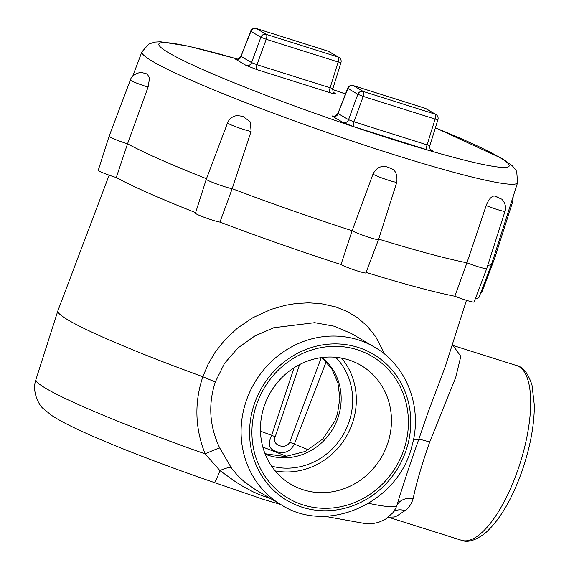 <?xml version="1.0" encoding="UTF-8"?>
<svg xmlns="http://www.w3.org/2000/svg" width="569" height="569" viewBox="0 0 569 569"><rect width="100%" height="100%" fill="white"/><g stroke="black" fill="none" stroke-linecap="round" stroke-linejoin="round"><path stroke-width="0.85" d="M413.549 439.211A193.097 14.773 19.2 0 0 418.77 439.346L427.675 413.428L445.285 366.528L466.459 300.325M109.141 175.181L57.867 310.838A193.097 14.773 19.2 0 0 57.846 310.894A193.097 14.773 19.2 0 0 202.841 376.742L208.005 364.409L215.096 352.275L224.847 339.928L237.337 328.199L252.8 317.715L271.029 309.394L285.211 305.325L295.716 303.554L308.604 302.815L321.087 303.675L335.66 306.89L346.99 311.421L357.204 317.495L367.119 325.98L375.625 336.606L382.404 349.508L383.975 353.648M326.215 361.671L294.351 444.133C289.984 452.241 283.454 454.517 274.756 450.947C268.888 448.699 267.857 443.5 271.662 435.356L294.081 367.759M270.531 498.529L261.633 495.521L253.155 491.872L243.02 486.481L235.516 481.765L219.983 470.663L205.146 453.877C194.982 428.222 194.214 402.511 202.841 376.742L215.31 381.991C208.012 404.431 209.492 426.43 219.726 447.981L231.64 468.372L237.678 475.542L244.592 482.014L255.438 489.646L281.577 505.03A91.609 85.293 -59.5 0 1 246.441 400.32A91.609 85.293 -59.5 0 1 374.537 347.14L351.749 333.726L334.366 326.229L314.657 322.68L273.767 327.723L254.805 335.973L238.034 347.894L224.513 363.356L215.31 381.991M403.592 450.506A82.427 76.744 -59.5 0 1 303.135 504.938A82.427 76.744 -59.5 0 1 256.733 404.146A82.427 76.744 -59.5 0 1 357.19 349.715A82.427 76.744 -59.5 0 1 403.592 450.506M324.316 516.218L366.856 523.878L372.987 523.551L378.413 522.42L385.213 519.433L392.66 512.996L395.597 508.586L396.813 505.713C402.368 487.064 409.687 464.944 418.77 439.346C420.242 439.339 423.884 440.242 429.687 442.056C421.871 464.283 416.373 483.067 413.201 498.423C411.714 503.672 408.983 507.754 405.007 510.663L396.778 516.055L394.338 516.993L388.428 517.2M516.666 365.575C523.103 366.898 528.224 373.428 532.015 385.163L534.355 405.42C534.27 425.47 530.187 447.284 522.114 470.862C511.979 499.411 499.71 520.151 485.321 533.075C475.613 540.479 467.668 542.883 461.502 540.301A91.609 32.682 -72.5 0 0 517.89 469.902A91.609 32.682 -72.5 0 0 516.666 365.575L453.031 345.49L460.812 356.336L455.705 377.496L429.687 442.056M280.517 504.411L263.554 499.454L214.3 482.533A26.821 1.785 -71.1 0 0 219.983 470.663A17.881 6.558 143.5 0 1 231.64 468.372M299.593 364.58L275.232 436.686C270.695 444.723 285.624 450.499 289.685 442.277L321.272 357.631M275.232 436.686L271.662 435.356A152.592 11.672 -160.8 0 0 260.467 431.167M289.685 442.277A6.707 0.448 -158.7 0 1 294.351 444.133A152.592 11.672 -160.8 0 1 308.505 449.851M393.919 511.318A17.881 14.46 -127.2 0 1 405.007 510.663M368.648 503.345A191.205 14.623 19.2 0 0 396.813 505.713A17.881 13.293 -161.3 0 1 413.201 498.423M57.846 310.894L35.954 379.516A191.205 14.623 19.2 0 0 205.146 453.877A17.881 0.882 155.5 0 1 219.726 447.981M321.898 357.545L331.763 368.883L337.915 382.83L339.857 398.257L337.474 413.898L334.864 421.046M334.864 421.039L322.808 438.955L305.404 451.409L285.154 456.573L265.04 453.713M264.464 405.434A69.013 64.254 120.5 0 0 290.93 484.311A69.013 64.254 120.5 0 0 387.425 444.254A69.013 64.254 120.5 0 0 360.959 365.376A69.013 64.254 120.5 0 0 264.464 405.434M335.674 357.282A65.15 60.655 -59.5 0 1 348.854 422.483A65.15 60.655 -59.5 0 1 271.584 466.132M341.585 358.1A69.013 64.254 -59.5 0 1 352.289 423.571A69.013 64.254 -59.5 0 1 275.176 470.897M486.701 268.632A14.303 1.095 -160.8 0 1 486.701 268.639A14.303 1.095 -160.8 0 1 466.936 262.793L454.873 296.243A13.364 1.024 -160.8 0 0 474.091 302.004L486.701 268.639L505.009 211.27A12.724 0.974 -160.8 0 1 498.458 209.897A12.724 0.974 -160.8 0 1 486.182 205.58L466.936 262.793A201.134 15.384 -160.8 0 1 378.67 239.094M219.961 222.081L232.18 188.68A14.303 1.095 -160.8 0 1 216.874 184.05A14.303 1.095 -160.8 0 1 206.284 179.228L195.444 213.211A13.364 1.024 -160.8 0 0 205.758 217.87A13.364 1.024 -160.8 0 0 219.961 222.081A200.203 15.313 19.2 0 0 341.016 264.514L352.126 230.722A201.134 15.384 -160.8 0 1 232.18 188.68L251.107 131.361A12.724 0.974 -160.8 0 1 239.883 128.217A12.724 0.974 -160.8 0 1 228.254 123.509A12.724 0.974 -160.8 0 1 227.572 122.897L206.284 179.228M513.202 196.44L512.769 201.504L494.468 258.874A14.303 1.095 -160.8 0 1 494.461 258.881A14.303 1.095 -160.8 0 1 493.266 258.909M494.461 258.881L481.858 292.238A13.364 1.024 -160.8 0 1 480.933 292.295M341.016 264.514A13.364 1.024 -160.8 0 0 354.601 270.04A13.364 1.024 -160.8 0 0 365.917 272.907L378.52 239.542A14.303 1.095 -160.8 0 1 378.52 239.542A14.303 1.095 -160.8 0 1 366.87 236.626A14.303 1.095 -160.8 0 1 352.126 230.722L372.994 174.093C376.394 167.514 381.351 165.202 387.873 167.165L388.84 167.492C390.49 168.844 397.944 168.445 396.828 182.172A12.724 0.974 -160.8 0 1 386.7 179.662A12.724 0.974 -160.8 0 1 373.477 174.413A12.724 0.974 -160.8 0 1 372.994 174.093M109.084 136.332L98.238 170.309A13.364 1.024 -160.8 0 0 116.275 177.549L127.534 143.822A14.303 1.095 -160.8 0 1 109.084 136.332A14.303 1.095 -160.8 0 1 109.084 136.325L130.372 80.001C131.788 73.949 141.318 71.73 142.158 72.64L147.264 74.013L149.555 78.131L148.096 87.071A12.724 0.974 -160.8 0 1 131.055 80.606A12.724 0.974 -160.8 0 1 130.372 80.001M237.678 59.076L188.054 46.068L160.515 41.779L154.882 42.092L148.829 44.041L141.909 51.864A198.901 15.214 -160.8 0 0 392.276 154.128A198.901 15.214 -160.8 0 0 517.584 182.692L491.73 263.724A201.134 15.384 -160.8 0 1 491.716 263.781A201.134 15.384 -160.8 0 1 487.775 265.282M475.371 298.625A200.203 15.313 19.2 0 0 479.105 297.139L491.716 263.781M366.095 272.423A200.203 15.313 19.2 0 0 454.873 296.243M206.476 178.723A201.134 15.384 -160.8 0 1 127.534 143.822L148.096 87.071M116.275 177.549A200.203 15.313 19.2 0 0 195.622 212.65M227.572 122.897C229.364 118.629 232.586 116.183 237.237 115.543L243.077 116.396L250.282 121.922L251.107 131.361M486.182 205.58C488.43 199.698 491.118 196.476 494.248 195.921L501.531 199.072C501.545 198.545 507.349 204.52 505.009 211.27M333.953 92.818L335.241 93.572A4.467 4.161 -59.5 0 1 334.437 93.216L334.444 93.216C333.711 91.673 332.68 93.679 332.908 88.458L330.112 87.79L338.128 61.985L340.952 62.59L332.915 88.458M335.241 93.572C336.464 94.426 334.743 94.134 330.091 92.711A4.467 1.593 107.5 0 1 330.112 87.79L256.968 64.695A4.467 1.593 107.5 0 0 256.946 69.624L246.178 65.456L235.822 59.354A4.467 4.161 120.5 0 0 241.228 56.516L251.583 62.611A4.467 4.161 -59.5 0 1 246.178 65.456M240.979 56.331L250.73 31.124A4.467 0.405 21.1 0 0 250.95 31.373L240.979 56.338C237.998 59.204 236.619 60.129 236.839 59.119L238.098 59.396M329.046 51.58A4.467 4.467 0 0 0 328.121 51.167A4.467 1.593 -72.5 0 1 328.242 51.224A4.467 4.161 -59.5 0 1 329.046 51.58L338.953 57.412A4.467 4.161 120.5 0 0 338.15 57.056A4.467 1.593 -72.5 0 1 338.128 61.985L266.249 39.289A4.467 1.593 -72.5 0 0 266.271 34.368A4.467 4.161 -59.5 0 0 260.865 37.205L266.249 39.289L256.968 64.695L251.583 62.611L260.865 37.205L250.95 31.373A4.467 4.161 120.5 0 1 256.363 28.528L266.271 34.368L338.15 57.056L328.242 51.224L256.363 28.528A4.467 1.593 -72.5 0 0 256.242 28.478A4.467 1.593 -72.5 0 0 256.064 28.45M430.932 149.91L432.212 150.664A4.467 4.161 -59.5 0 1 431.409 150.308L431.416 150.316C430.683 148.765 429.652 150.778 429.887 145.55L427.084 144.882L435.1 119.077L437.924 119.689L429.887 145.557M427.063 149.803A4.467 1.593 107.5 0 1 427.084 144.882L353.946 121.787A4.467 1.593 107.5 0 0 353.918 126.716L427.063 149.803C431.722 151.233 433.436 151.518 432.212 150.664M334.131 116.225C332.317 115.806 331.869 115.884 332.794 116.453A4.467 4.161 120.5 0 0 338.199 113.608L348.555 119.703A4.467 4.161 -59.5 0 1 343.15 122.548L353.918 126.716M437.917 119.718A4.467 4.467 0 0 0 435.925 114.511A4.467 4.161 120.5 0 0 435.121 114.156A4.467 1.593 -72.5 0 1 435.1 119.077L363.221 96.389A4.467 1.593 -72.5 0 0 363.242 91.46L435.121 114.156L425.214 108.316L353.335 85.627L363.242 91.46A4.467 4.161 -59.5 0 0 357.837 94.305L363.221 96.389L353.946 121.787L348.555 119.703L357.837 94.305L347.929 88.465L337.95 113.43C334.977 116.296 333.59 117.228 333.811 116.218L335.07 116.496M337.95 113.43L347.702 88.223A4.467 0.405 21.1 0 0 347.929 88.465A4.467 4.161 120.5 0 1 353.335 85.627A4.467 1.593 -72.5 0 0 353.214 85.57A4.467 1.593 -72.5 0 0 353.036 85.542M286.897 456.445A139.185 10.647 19.2 0 0 262.835 447.092M405.804 451.21A84.909 79.055 120.5 0 0 358.001 347.375A84.909 79.055 120.5 0 0 254.521 403.449A84.909 79.055 120.5 0 0 302.324 507.278A84.909 79.055 120.5 0 0 405.804 451.21M265.232 454.197A56.637 52.732 120.5 0 0 337.858 418.08A56.637 52.732 120.5 0 0 322.154 357.517M237.543 59.098A185.501 14.189 19.2 0 0 177.08 57.398A185.501 14.189 19.2 0 0 392.347 139.348A185.501 14.189 19.2 0 0 507.576 167.13A185.501 14.189 19.2 0 0 435.399 127.833M345.468 93.985A185.501 14.189 19.2 0 0 332.716 89.546M238.155 59.382C235.545 58.699 234.769 58.692 235.822 59.354M330.091 92.711L256.946 69.624M343.15 122.548L332.794 116.453M512.769 201.504A12.724 0.974 -160.8 0 1 511.581 201.518M497.05 196.831L495.499 196.234L497.05 196.831M388.869 167.734L387.325 167.137L388.869 167.734M243.646 116.83L242.095 116.232L243.646 116.83M146.446 73.934L144.896 73.33L146.446 73.934M250.716 31.16A4.467 4.467 0 0 1 256.242 28.478L328.121 51.167A4.467 1.593 -72.5 0 0 327.993 51.146M347.687 88.252A4.467 4.467 0 0 1 353.214 85.57L425.093 108.266A4.467 1.593 -72.5 0 1 425.214 108.316A4.467 4.161 -59.5 0 1 426.017 108.672A4.467 4.467 0 0 0 425.093 108.266A4.467 1.593 -72.5 0 0 424.965 108.238M461.502 540.301L388.399 517.221M35.954 379.516C31.508 391.593 39.183 405.711 43.408 408.72L51.829 415.541C59.119 420.299 69.205 425.598 82.078 431.43C113.224 445.747 163.751 465.243 214.3 482.533M452.191 345.049L453.031 345.49M255.723 489.809L255.367 489.596M281.577 505.03C327.915 534.725 398.122 502.847 411.821 446.459C423.108 408.45 407.176 365.625 374.537 347.14M141.909 51.864L132.684 76.267M396.828 182.172L378.527 239.542M517.584 182.692L516.716 171.596L515.429 169.384L512.235 165.714L502.569 158.779L435.413 127.776M345.483 93.949L332.716 89.504M340.945 62.626A4.467 4.467 0 0 0 338.953 57.412M435.925 114.511L426.017 108.672"/></g></svg>

